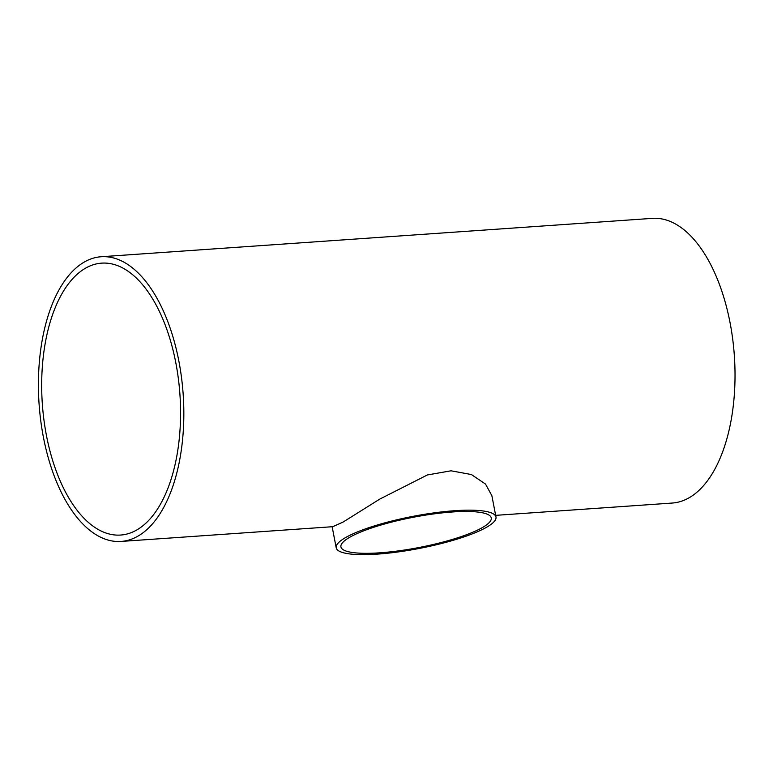 <?xml version="1.0" encoding="UTF-8"?>
<svg xmlns="http://www.w3.org/2000/svg" width="773" height="773" viewBox="0 0 773 773"><rect width="100%" height="100%" fill="white"/><g stroke="black" fill="none" stroke-linecap="round" stroke-linejoin="round"><path stroke-width="1.16" d="M350.227 536.993A76.546 15.392 -10.9 0 1 433.44 513.958A76.546 15.392 -10.9 0 1 491.261 517.929A76.546 15.392 -10.9 0 1 419.005 547.516A76.546 15.392 -10.9 0 1 340.922 546.878A76.546 15.392 -10.9 0 1 350.227 536.993M46.438 435.45A136.29 68.961 86 0 1 101.659 263.139A136.29 68.961 86 0 1 179.916 394.298A136.29 68.961 86 0 1 120.598 535.051A136.29 68.961 86 0 1 46.438 435.45M346.091 537.283A81.358 16.359 169.1 0 0 336.207 547.786A81.358 16.359 169.1 0 0 419.188 548.472A81.358 16.359 169.1 0 0 495.976 517.021A81.358 16.359 169.1 0 0 434.532 512.808A81.358 16.359 169.1 0 0 346.091 537.283M121.042 541.438A142.696 72.198 -94 0 0 183.153 394.075A142.696 72.198 -94 0 0 101.215 256.742A142.696 72.198 -94 0 0 43.394 437.151A142.696 72.198 -94 0 0 121.042 541.438L332.757 526.693L343.154 522.026L379.756 499.107L427.401 474.951L451.046 470.805L471.375 474.535L485.512 484.072L491.87 495.686L495.976 517.021M101.215 256.742L652.412 218.363A142.696 72.198 86 0 1 734.35 355.686A142.696 72.198 86 0 1 672.239 503.049L495.657 515.349M332.148 526.742L336.207 547.786"/></g></svg>
